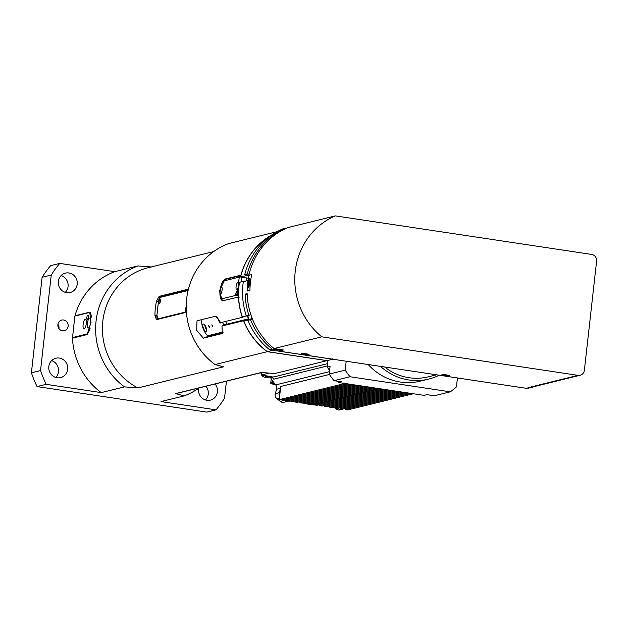 <?xml version="1.0" encoding="UTF-8"?>
<svg xmlns="http://www.w3.org/2000/svg" width="628" height="628" viewBox="0 0 628 628"><rect width="100%" height="100%" fill="white"/><g stroke="black" fill="none" stroke-linecap="round" stroke-linejoin="round"><path stroke-width="0.94" d="M450.3 391.825L434.309 395.766L426.969 394.659L424.12 395.365L338.539 382.499L341.397 381.793L334.057 380.694L350.039 376.753L450.3 391.825A79.426 75.14 76.2 0 0 456.438 386.895L457.443 377.954M334.057 380.694A79.426 75.14 -103.8 0 1 329.205 374.107L330.069 366.43L327.212 367.129L329.621 370.394M337.597 381.22L338.539 382.499M327.212 367.129L327.965 360.425M271.477 383.881L271.555 383.889A0.911 0.856 -103.8 0 1 270.794 382.868L270.794 382.931M329.48 371.65L275.668 384.917A56.732 53.67 -103.8 0 1 274.679 383.684L273.266 383.473A0.911 0.856 -103.8 0 1 272.513 382.444L272.678 380.968A56.732 53.67 -103.8 0 1 270.228 377.13M347.472 383.841L281.823 400.02L279.256 399.636L279.648 396.135A4.537 4.294 -103.8 0 1 279.303 392.665L275.307 393.654A4.537 4.294 76.2 0 0 276.862 398.615L279.436 397.987M275.307 393.654L276.579 389.242L280.528 388.269M275.668 384.917A4.537 4.294 -103.8 0 1 276.579 389.242M319.558 404.95A56.732 53.67 -103.8 0 1 318.145 404.989M382.554 389.117L316.904 405.296L314.338 404.911A56.732 53.67 -103.8 0 1 304.973 403.498M373.142 387.696L307.492 403.882L304.925 403.498A56.732 53.67 -103.8 0 1 302.947 402.964M299.878 401.975A56.732 53.67 -103.8 0 1 299.391 401.802M284.311 400.429L280.316 401.418A4.537 4.294 76.2 0 0 283.974 402.265L287.969 401.276A4.537 4.294 -103.8 0 1 284.311 400.429L283.346 399.644M280.316 401.418L276.862 398.615M357.74 385.38L292.091 401.567L289.249 400.719A4.537 4.294 -103.8 0 1 287.969 401.276M335.438 408.082L335.815 408.506A4.537 4.294 76.2 0 0 340.031 409.896L342.032 409.409A4.537 4.294 -103.8 0 1 338.021 408.239M334.543 407.062L334.936 407.509M342.99 409.056L342.653 409.197A4.537 4.294 -103.8 0 1 342.032 409.409M413.365 393.748L347.716 409.927L345.149 409.542L345.267 408.49M408.231 392.971L342.582 409.158L340.015 408.773L340.133 407.721M403.098 392.202L337.448 408.381L334.881 407.996L334.999 406.952M397.964 391.432L332.314 407.611L329.747 407.227L329.865 406.175M362.874 386.157L297.225 402.336L294.658 401.951L294.775 400.907M352.606 384.611L286.957 400.79L284.39 400.405L284.508 399.361M279.648 396.135L280.732 386.471L329.441 374.461M279.303 392.665L280.504 388.512M274.679 383.684A56.732 53.67 -103.8 0 1 272.678 380.968M261.75 375.144A4.537 4.294 76.2 0 0 265.597 377.279L270.009 377.13A4.537 4.294 -103.8 0 1 273.784 379.155L327.345 365.951M260.699 372.726L261.24 374.053M327.604 363.651L273.706 376.941L267.599 376.784A4.537 4.294 -103.8 0 1 264.474 375.552L261.13 375.049L261.405 372.553M271.751 376.643L264.474 375.552M410.798 393.364L345.149 409.542M405.664 392.586L340.015 408.773M400.531 391.817L334.881 407.996M395.397 391.048L329.747 407.227M392.822 390.655L327.18 406.842L324.613 406.457L324.731 405.405M390.255 390.271L324.613 406.457M387.688 389.886L322.046 406.065L319.471 405.68L319.589 404.636M385.121 389.501L319.471 405.68M379.987 388.732L314.338 404.911L314.416 404.212M378.276 388.473L312.626 404.652L310.059 404.267L310.177 403.223M375.709 388.088L310.059 404.267M370.575 387.311L304.925 403.498L305.043 402.446M368.008 386.926L302.358 403.105L299.791 402.721L299.909 401.677M365.441 386.542L299.791 402.721M360.307 385.773L294.658 401.951M355.173 384.995L289.524 401.182M350.039 384.226L284.39 400.405M344.905 383.457L279.256 399.636M268.972 373.118L261.13 375.049M346.193 361.226L345.188 370.167A79.426 75.14 76.2 0 0 350.039 376.753M380.544 366.391A56.732 53.67 76.2 0 0 428.704 379.069L420.281 381.141A56.732 53.67 -103.8 0 1 368.181 364.53M428.704 379.069A56.732 53.67 76.2 0 0 439.2 375.214M436.507 374.806L428.155 376.863A54.463 51.527 -103.8 0 1 384.65 367.011M252.142 318.263A2.269 2.143 -103.8 0 1 251.121 319.11L247.942 320.319A70.799 66.984 76.2 0 0 269.514 349.702L526.319 388.308A5.448 5.15 76.2 0 0 528.226 388.222L532.795 387.091A5.448 5.15 76.2 0 0 533.965 386.644M248.296 280.481L248.876 275.268L251.734 274.562A70.799 66.984 76.2 0 0 249.96 290.364L247.11 291.062L248.296 280.481L243.35 281.548A70.799 66.984 76.2 0 0 246.38 316.065L250.87 314.699M286.305 228.239L283.079 228.773A70.799 66.984 76.2 0 0 244.771 274.475L248.916 275.095M591.615 254.419A5.99 5.668 -103.8 0 1 596.6 261.185L584.362 370.292A5.99 5.668 -103.8 0 1 578.05 375.356L321.756 336.82A70.799 66.984 -103.8 0 1 335.321 215.891L591.615 254.419M580.146 375.254L532.473 387.013A5.99 5.668 -103.8 0 1 530.377 387.107L530.888 387.186A5.448 5.15 76.2 0 0 532.795 387.091M335.321 215.891L287.648 227.642A70.799 66.984 -103.8 0 0 248.876 275.268M249.889 279.735L249.716 280.52A69.347 65.61 76.2 0 0 249.112 285.897L249.096 286.337M248.123 285.748A1.813 0.549 -81.5 0 0 248.421 287.404A1.813 0.549 -81.5 0 0 249.261 285.465L249.866 280.096A1.813 0.549 -81.5 0 0 249.559 278.44A1.813 0.549 -81.5 0 0 248.719 280.371L248.123 285.748L249.112 285.897M285.646 228.137A70.799 66.984 76.2 0 0 247.338 273.839L249.151 274.114M272.159 234.754A68.986 65.265 76.2 0 0 240.571 277.019L246.137 275.645L248.79 276.045M240.571 277.019L248.547 278.22M245.501 281.022L245.061 280.952A68.986 65.265 76.2 0 0 245.03 281.132M246.309 315.86L242.275 316.857A68.986 65.265 76.2 0 1 239.488 282.325L245.061 280.952L245.556 281.423M244.245 320.963L247.024 319.903A2.269 2.143 76.2 0 0 248.068 319.016L244.072 320.539A68.531 64.841 -103.8 0 0 244.245 320.963L243.845 321.112A68.986 65.265 76.2 0 0 267.371 351.641L327.141 360.629L332.707 359.255A68.986 65.265 76.2 0 0 332.816 359.216M239.072 297.476L238.475 296.981A68.986 65.265 76.2 0 0 242.282 317.321L242.824 317.132A68.531 64.841 -103.8 0 1 242.698 316.755M277.238 231.622L228.592 243.617A68.986 65.265 -103.8 0 0 186.657 298.795A68.986 65.265 -103.8 0 0 215.027 364.546L267.222 351.68L327 360.668A68.986 65.265 76.2 0 0 327.11 360.621M244.072 320.539L243.531 320.727A68.986 65.265 76.2 0 0 267.222 351.68L267.52 351.209M243.531 320.727L221.974 326.042L222.336 333.492L203.378 338.17L196.721 330.414L196.996 320.798L215.836 316.159L220.726 322.635L242.282 317.321M238.616 297.005L222.194 300.906L219.533 290.693L225.083 279.036L241.05 275.142M272.505 234.511A68.986 65.265 76.2 0 0 240.924 275.127L241.623 274.719M207.946 335.462A9.075 2.92 -110.9 0 0 208.206 335.619A9.075 2.92 -110.9 0 0 209.21 335.799L223.066 332.385M223.113 331.969L208.653 335.533A8.627 2.771 69.1 0 1 207.695 335.352A8.627 2.771 69.1 0 1 203.087 328.436A8.627 2.771 69.1 0 1 201.902 320.202A8.627 2.771 69.1 0 1 202.467 319.448M226.747 324.111L224.149 324.747L226.645 323.789M222.697 322.148A1.813 0.581 -110.9 0 0 223.301 323.938A1.813 0.581 -110.9 0 0 224.149 324.747M221.543 322.439A3.854 1.24 69.1 0 1 221.197 322.918A3.854 1.24 69.1 0 1 221.15 322.933L220.86 323.004A3.854 1.24 69.1 0 1 218.968 321.136A3.854 1.24 69.1 0 1 217.743 317.195M203.496 324.032A3.854 1.24 69.1 0 1 206.015 327.282A3.854 1.24 69.1 0 1 206.204 331.254A3.854 1.24 69.1 0 1 206.157 331.27L205.866 331.341A3.854 1.24 69.1 0 1 203.354 328.091A3.854 1.24 69.1 0 1 203.158 324.119A3.854 1.24 69.1 0 1 203.213 324.103L203.496 324.032M212.602 325.736L212.649 326.866L211.848 324.778L212.602 325.736M209.312 326.544L209.359 327.675L208.567 325.587L209.312 326.544M206.604 329.692A3.854 1.24 69.1 0 1 204.767 324.911M205.584 326.277A2.269 0.73 -110.9 0 0 206.29 328.122M226.323 322.831L225.688 321.41M202.169 319.526A9.075 2.92 -110.9 0 0 202.106 319.668A9.075 2.92 -110.9 0 0 202.012 319.958M151.521 266.994L138.003 265.942A68.986 65.265 76.2 0 0 96.068 321.128A68.986 65.265 76.2 0 0 124.438 386.872L137.956 387.923L223.599 366.815L215.027 364.546M137.956 387.923A64.448 60.971 -103.8 0 1 102.647 322.957A64.448 60.971 -103.8 0 1 148.161 267.716L213.669 251.569M188.243 289.885L187.968 289.375M156.867 315.727L154.935 315.437L156.498 319.66L185.048 312.618L186.257 309.329M154.935 315.437A64.448 60.971 -103.8 0 1 156.545 301.102L158.468 301.393M188.172 290.152L161.506 296.73L159.112 296.369L156.545 301.102M159.112 296.369L187.662 289.327M159.504 303.426A2.041 0.62 98.5 0 1 159.426 303.434A2.041 0.62 98.5 0 1 159.119 301.322A2.041 0.62 98.5 0 1 160.03 299.391A2.041 0.62 98.5 0 1 160.352 301.377A2.041 0.62 98.5 0 1 159.504 303.426M186.194 309.902A2.041 0.62 98.5 0 1 186.178 309.902A2.041 0.62 98.5 0 1 185.802 308.654A2.041 0.62 98.5 0 1 186.21 306.511M138.003 265.942L114.783 271.665L59.762 263.399A108.927 103.055 76.2 0 0 51.253 275.025L40.537 370.567A108.927 103.055 76.2 0 0 46.197 384.328L101.218 392.602A68.986 65.265 -103.8 0 1 72.479 338.178L74.826 316.08L89.043 312.571A10.896 3.289 98.5 0 1 91.405 317.156M90.675 312.579A11.343 3.423 -81.5 0 0 89.953 312.171A11.343 3.423 -81.5 0 0 89.521 312.195L74.991 315.782A68.986 65.265 -103.8 0 1 114.783 271.665M89.718 312.163L91.036 322.368L87.096 334.575L72.77 338.107M101.218 392.602L124.438 386.872M90.126 328.24A10.896 3.289 98.5 0 1 86.633 334.072L72.416 337.581M89.529 318.113A4.993 1.507 98.5 0 1 89.725 318.106A4.993 1.507 98.5 0 1 90.471 323.263A4.993 1.507 98.5 0 1 88.234 327.981A4.993 1.507 98.5 0 1 87.449 323.122A4.993 1.507 98.5 0 1 89.529 318.113M85.251 319.173A4.993 1.507 98.5 0 1 85.439 319.157A4.993 1.507 98.5 0 1 86.185 324.323A4.993 1.507 98.5 0 1 83.956 329.033A4.993 1.507 98.5 0 1 83.163 324.181A4.993 1.507 98.5 0 1 85.251 319.173M87.787 315.099A2.229 0.675 98.5 0 1 87.873 315.091A2.229 0.675 98.5 0 1 88.21 317.399A2.229 0.675 98.5 0 1 87.213 319.503A2.229 0.675 98.5 0 1 86.86 317.336A2.229 0.675 98.5 0 1 87.787 315.099M72.738 338.107L87.009 334.583A11.343 3.423 -81.5 0 0 88.046 333.908M75.25 315.711L74.826 316.08M261.601 372.506L179.004 392.869A64.448 60.971 -103.8 0 1 175.644 393.591L184.216 395.86A68.986 65.265 76.2 0 0 199.139 387.908M184.216 395.86L160.996 401.582L216.016 409.856A108.927 103.055 76.2 0 0 224.526 398.223L226.441 381.172M327.086 360.166L327 360.668L274.805 373.534L261.287 372.483L175.644 393.591M215.051 383.983A9.985 9.444 -103.8 0 1 210.388 400.13A9.985 9.444 -103.8 0 1 206.895 400.287A9.985 9.444 -103.8 0 1 198.707 388.214M205.497 399.965A9.985 9.444 76.2 0 0 205.921 386.236M59.762 263.399L50.633 265.652A108.927 103.055 -103.8 0 0 42.115 277.278L31.4 372.82A108.927 103.055 -103.8 0 0 37.068 386.581L206.879 412.109L216.016 409.856M58.969 328.656A5.448 5.15 76.2 0 0 57.909 324.338M55.743 377.452A9.985 9.444 76.2 0 0 58.271 367.914A9.985 9.444 76.2 0 0 51.598 360.637M65.288 292.35A9.985 9.444 76.2 0 0 67.816 282.812A9.985 9.444 76.2 0 0 61.144 275.535M31.4 372.82L40.537 370.567M42.115 277.278L51.253 275.025M62.408 330.744A5.448 5.15 -103.8 0 1 61.709 320.084A5.448 5.15 -103.8 0 1 68.012 324.134A5.448 5.15 -103.8 0 1 62.408 330.744M57.132 377.773A9.985 9.444 -103.8 0 1 48.78 368.346A9.985 9.444 -103.8 0 1 55.845 358.227A9.985 9.444 -103.8 0 1 67.408 365.661A9.985 9.444 -103.8 0 1 60.626 377.616A9.985 9.444 -103.8 0 1 57.132 377.773M66.678 292.672A9.985 9.444 -103.8 0 1 58.325 283.252A9.985 9.444 -103.8 0 1 65.391 273.125A9.985 9.444 -103.8 0 1 76.954 280.559A9.985 9.444 -103.8 0 1 70.171 292.515A9.985 9.444 -103.8 0 1 66.678 292.672M37.068 386.581L46.197 384.328M221.974 326.042L226.771 324.205A9.255 2.975 -110.9 0 0 225.774 321.395M248.107 318.953L226.771 324.205M248.311 318.435A2.269 2.143 76.2 0 0 247.377 315.884L248.311 318.435A2.269 2.143 -103.8 0 1 248.068 319.016M242.824 317.132L245.854 315.978M248.845 275.543L246.82 275.237A68.531 64.841 -103.8 0 1 246.93 274.797M246.82 275.237L246.137 275.645A68.986 65.265 76.2 0 1 246.372 274.719M267.371 351.641L272.937 350.275L332.707 359.255L332.801 358.761M243.845 321.112L249.41 319.746A68.986 65.265 76.2 0 0 249.418 319.762M272.835 350.204A68.986 65.265 76.2 0 0 272.937 350.275L273.235 349.804M251.373 318.993L249.41 319.746L250.125 319.974M247.919 280.426A70.799 66.984 76.2 0 0 247.11 291.062M244.771 274.475L247.338 273.839M247.173 294.446L245.148 294.147A70.799 66.984 76.2 0 0 248.947 315.429M245.148 294.147L247.142 293.653A70.799 66.984 -103.8 0 0 274.083 348.571L321.756 336.82M252.417 318.961L250.517 319.691A70.799 66.984 76.2 0 0 272.089 349.066L281.454 350.479L281.54 349.694M281.454 350.479L283.448 349.984L274.083 348.571M247.942 320.319L250.517 319.691M269.514 349.702L272.089 349.066M308.835 354.702A3.799 0.447 6.4 0 1 304.619 354.537A3.799 0.447 6.4 0 1 301.471 353.745A3.799 0.447 6.4 0 1 305.302 353.721A3.799 0.447 6.4 0 1 309.023 354.592A3.799 0.447 6.4 0 1 308.835 354.702M449.177 375.803A3.799 0.447 6.4 0 1 444.962 375.638A3.799 0.447 6.4 0 1 441.814 374.845A3.799 0.447 6.4 0 1 445.645 374.822A3.799 0.447 6.4 0 1 449.373 375.693A3.799 0.447 6.4 0 1 449.177 375.803M329.205 374.107L345.188 370.167M238.459 285.567A3.635 1.099 -81.5 0 0 238.2 287.224M236.827 289.916A3.635 1.099 98.5 0 1 236.685 289.924A3.635 1.099 98.5 0 1 236.144 286.164A3.635 1.099 98.5 0 1 237.769 282.741A3.635 1.099 98.5 0 1 238.42 284.351L238.036 287.82A3.635 1.099 98.5 0 1 236.827 289.916M238.036 287.82L237.227 295.042L238.083 296.369L238.585 296.133M240.814 276.061L240.391 275.763L239.237 277.129L238.42 284.351M240.391 275.763L240.956 275.519M220.554 287.718A3.635 1.099 98.5 0 1 221.496 286.753A3.635 1.099 98.5 0 1 222.069 290.285A3.635 1.099 98.5 0 1 220.554 293.928A3.635 1.099 98.5 0 1 220.42 293.935A3.635 1.099 98.5 0 1 219.926 293.315L220.554 287.718A9.075 2.74 98.5 0 1 223.961 280.889L239.237 277.129M237.227 295.042L236.222 295.286A1.813 0.549 98.5 0 1 236.152 295.293A1.813 0.549 98.5 0 1 235.885 293.417A1.813 0.549 98.5 0 1 236.693 291.698A1.813 0.549 98.5 0 1 236.984 293.464A1.813 0.549 98.5 0 1 236.222 295.286L221.951 298.802A9.075 2.74 98.5 0 1 219.926 293.315M222.116 289.932A3.635 1.099 -81.5 0 0 221.943 291.078M238.616 296.895L238.083 296.369M246.655 277.937L246.333 280.81M271.218 378.755L270.754 382.892A0.911 0.911 0 0 0 271.516 383.896L275.3 384.462L271.555 383.889L273.266 383.473M272.513 382.444L270.794 382.868L271.249 378.817M336.749 408.279L335.815 408.506M265.597 377.279L267.599 376.784M271.885 376.667L270.009 377.13M578.05 375.356L530.377 387.107M248.719 280.371L249.716 280.52M209.21 335.799L208.653 335.533M205.866 331.341L206.353 331.16M220.86 323.004L221.346 322.816M203.378 338.17L210.215 335.556M185.637 312.014L157.769 318.883A4.082 1.232 98.5 0 1 156.937 315.17L158.444 301.73A4.082 1.232 98.5 0 1 160.179 297.382A0.455 0.432 -103.8 0 1 160.658 296.997M160.179 297.382L188.094 290.505M188.165 290.183L160.501 297.005L158.421 301.746L156.914 315.178L157.973 319.401M157.769 318.883A0.455 0.432 76.2 0 0 157.942 319.307M86.633 334.072L87.041 334.591M89.043 312.571L89.521 312.195M225.083 279.036L226.064 279.177M247.024 319.903L251.742 318.734M251.121 319.11L252.354 318.804M526.319 388.308L530.888 387.186M240.987 281.956L241.521 277.168M240.838 275.543L225.24 279.382A1.813 1.719 76.2 0 0 223.961 280.889M223.121 300.765A1.813 1.719 -103.8 0 1 221.951 298.802M207.695 335.352L208.206 335.619M201.902 320.202L202.106 319.668M222.838 300.836L221.37 299.956L220.412 298.229L219.855 292.436M220.279 288.692L221.904 283.04L223.011 281.069L225.24 279.382"/></g></svg>
